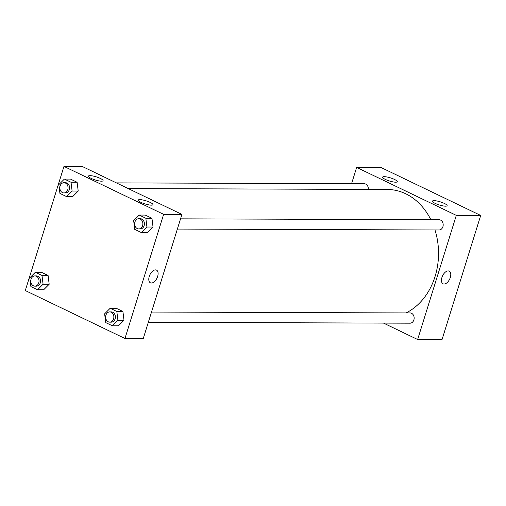 <?xml version="1.0" encoding="UTF-8"?>
<svg xmlns="http://www.w3.org/2000/svg" width="506" height="506" viewBox="0 0 506 506"><rect width="100%" height="100%" fill="white"/><g stroke="black" fill="none" stroke-linecap="round" stroke-linejoin="round"><path stroke-width="0.76" d="M351.575 183.703L356.641 167.416L381.037 167.505L480.7 215.448L442.035 339.596L417.64 339.513L383.51 323.094M448.171 270.906A7.04 3.915 -64.3 0 1 449.176 271.127A7.04 3.915 -64.3 0 1 449.651 279.167A7.04 3.915 -64.3 0 1 443.073 283.815A7.04 3.915 -64.3 0 1 442.231 276.611A7.04 3.915 -64.3 0 1 448.171 270.906M356.641 167.416L456.311 215.366L480.7 215.448M456.311 215.366L417.64 339.513M443.073 283.815A7.04 3.915 115.7 0 0 449.651 279.167A7.04 3.915 115.7 0 0 449.17 271.127M385.37 179.421A7.679 1.638 -162.7 0 1 382.612 177.151A7.679 1.638 -162.7 0 1 390.43 177.872A7.679 1.638 -162.7 0 1 397.273 181.717A7.679 1.638 -162.7 0 1 392.915 181.875A7.679 1.638 -162.7 0 1 385.37 179.421M435.204 203.393A7.679 1.638 -162.7 0 1 432.447 201.122A7.679 1.638 -162.7 0 1 440.264 201.85A7.679 1.638 -162.7 0 1 447.108 205.689A7.679 1.638 -162.7 0 1 442.75 205.853A7.679 1.638 -162.7 0 1 435.204 203.393M148.328 322.278L410.024 323.189A5.117 4.111 -89.8 0 0 414.155 318.084A5.117 4.111 -89.8 0 0 410.056 312.948L151.515 312.05M368.33 189.415A5.117 4.111 -89.8 0 0 364.263 183.748L116.393 182.887M177.359 229.073L439.056 229.983A5.117 4.111 -89.8 0 0 442.908 226.707A5.117 4.111 -89.8 0 0 439.088 219.743L180.547 218.845M406.033 312.936A63.984 51.397 -89.8 0 0 435.059 276.516A63.984 51.397 -89.8 0 0 434.977 229.964M430.846 219.712A63.984 51.397 -89.8 0 0 387.368 189.484L128.233 188.58M181.926 214.411L82.263 166.468L63.965 166.404L163.634 214.348L181.926 214.411L143.255 338.558L124.963 338.495L25.3 290.552L63.965 166.404M89.992 175.645A7.679 1.638 -162.7 0 1 98.392 177.6A7.679 1.638 -162.7 0 1 103.072 180.693A7.679 1.638 -162.7 0 1 98.714 180.857A7.679 1.638 -162.7 0 1 91.169 178.397A7.679 1.638 -162.7 0 1 88.411 176.126A7.679 1.638 -162.7 0 1 89.992 175.645M151.326 205.151A7.679 1.638 -162.7 0 1 141.003 202.368A7.679 1.638 -162.7 0 1 138.246 200.104A7.679 1.638 -162.7 0 1 146.063 200.825A7.679 1.638 -162.7 0 1 152.907 204.671A7.679 1.638 -162.7 0 1 151.326 205.151M122.914 311.487L116.272 308.293L122.914 311.487L124.002 320.247L122.914 311.487L116.816 311.462L117.904 320.222L112.357 325.788L105.716 322.594L104.628 313.834L110.175 308.268L116.816 311.462M118.455 325.807L124.002 320.247L118.455 325.807L112.357 325.788M48.089 275.485L41.448 272.291L48.089 275.485L49.177 284.245L48.089 275.485L41.992 275.466L43.08 284.227L37.533 289.793L30.891 286.598L29.803 277.838L35.35 272.272L41.992 275.466M43.63 289.811L49.177 284.245L43.63 289.811L37.533 289.793M77.121 182.28L70.479 179.086L77.121 182.28L78.209 191.04L77.121 182.28L71.023 182.261L72.111 191.021L66.558 196.587L59.923 193.393L58.835 184.633L64.382 179.067L71.023 182.261M72.655 196.606L78.209 191.04L72.655 196.606L66.558 196.587M163.634 214.348L124.963 338.495M153.033 227.036L151.945 218.276L145.304 215.082L151.945 218.276L153.033 227.036L147.486 232.602L153.033 227.036L146.936 227.017L141.389 232.583L134.748 229.389L133.66 220.629L139.207 215.063L145.848 218.257L146.936 227.017M149.251 276.44A7.04 3.915 -64.3 0 1 156.499 270.109A7.04 3.915 -64.3 0 1 156.974 278.148A7.04 3.915 -64.3 0 1 150.396 282.797A7.04 3.915 -64.3 0 1 149.251 276.44M150.396 282.797A7.04 3.915 115.7 0 0 156.974 278.148A7.04 3.915 115.7 0 0 156.493 270.109M109.726 322.145L111.25 322.145A5.117 4.111 -89.8 0 0 115.102 318.875A5.117 4.111 -89.8 0 0 111.282 311.911L109.758 311.905A5.117 4.111 -89.8 0 0 105.634 317.009A5.117 4.111 -89.8 0 0 109.726 322.145A5.117 4.111 -89.8 0 0 113.578 318.869A5.117 4.111 -89.8 0 0 109.758 311.905M110.175 308.268L116.272 308.293M117.904 320.222L124.002 320.247M34.901 286.143L36.426 286.149A5.117 4.111 -89.8 0 0 40.271 282.879A5.117 4.111 -89.8 0 0 36.457 275.915L34.933 275.909A5.117 4.111 -89.8 0 0 30.803 281.013A5.117 4.111 -89.8 0 0 34.901 286.143A5.117 4.111 -89.8 0 0 38.747 282.873A5.117 4.111 -89.8 0 0 34.933 275.909M35.35 272.272L41.448 272.291M43.08 284.227L49.177 284.245M138.758 228.933L140.282 228.94A5.117 4.111 -89.8 0 0 144.128 225.67A5.117 4.111 -89.8 0 0 140.314 218.706L138.789 218.7A5.117 4.111 -89.8 0 0 134.659 223.804A5.117 4.111 -89.8 0 0 138.758 228.933A5.117 4.111 -89.8 0 0 142.603 225.663A5.117 4.111 -89.8 0 0 138.789 218.7M139.207 215.063L145.304 215.082M145.848 218.257L151.945 218.276M141.389 232.583L147.486 232.602M63.927 192.938L65.451 192.944A5.117 4.111 -89.8 0 0 69.303 189.668A5.117 4.111 -89.8 0 0 65.489 182.71L63.965 182.704A5.117 4.111 -89.8 0 0 59.834 187.808A5.117 4.111 -89.8 0 0 63.927 192.938A5.117 4.111 -89.8 0 0 67.779 189.668A5.117 4.111 -89.8 0 0 63.965 182.704M64.382 179.067L70.479 179.086M72.111 191.021L78.209 191.04"/></g></svg>
